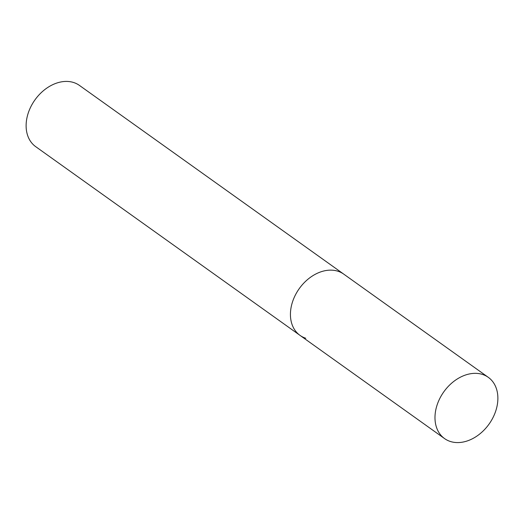 <?xml version="1.0" encoding="UTF-8"?>
<svg xmlns="http://www.w3.org/2000/svg" width="524" height="524" viewBox="0 0 524 524"><rect width="100%" height="100%" fill="white"/><g stroke="black" fill="none" stroke-linecap="round" stroke-linejoin="round"><path stroke-width="0.79" d="M488.296 377.339A37.63 27.785 125.5 0 0 482.552 374.457A37.63 27.785 125.5 0 0 441.457 395.443A37.63 27.785 125.5 0 0 444.568 438.588A37.63 27.785 125.5 0 0 450.306 441.463A37.63 27.785 125.5 0 0 491.407 420.484A37.63 27.785 125.5 0 0 488.296 377.339L343.751 274.131A37.63 27.785 125.5 0 0 338.006 271.255A37.63 27.785 125.5 0 1 343.751 274.131L79.432 85.412A37.63 27.785 125.5 0 0 73.694 82.537A37.63 27.785 125.5 0 0 32.593 103.516A37.63 27.785 125.5 0 0 35.704 146.661L300.016 335.38A37.63 27.785 125.5 0 0 305.761 338.255M300.016 335.38A37.63 27.785 125.5 0 1 296.905 292.235A37.63 27.785 125.5 0 1 338.006 271.255A37.63 27.785 125.5 0 0 296.905 292.235A37.63 27.785 125.5 0 0 300.016 335.38L444.568 438.588"/></g></svg>
